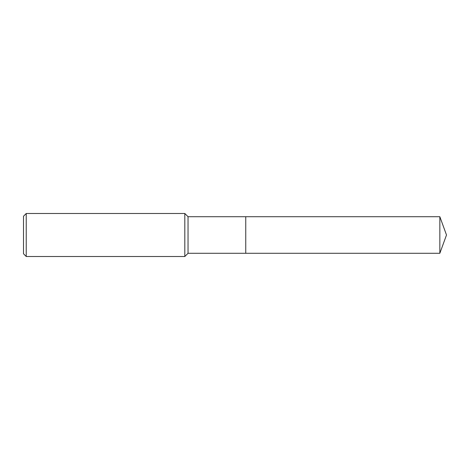 <?xml version="1.0" encoding="UTF-8"?>
<svg xmlns="http://www.w3.org/2000/svg" width="470" height="470" viewBox="0 0 470 470"><rect width="100%" height="100%" fill="white"/><g stroke="black" fill="none" stroke-linecap="round" stroke-linejoin="round"><path stroke-width="0.7" d="M439.844 216.717L245.757 216.717L245.757 253.283L245.757 216.717L188.041 216.717L188.041 253.283L439.844 253.283L446.5 235L439.844 216.717L439.844 253.283M188.041 216.717L184.816 213.492L184.816 256.508L188.041 253.283M26.232 256.508L23.5 253.776L23.5 216.224L26.232 213.492L26.232 256.508L184.816 256.508M26.232 213.492L184.816 213.492"/></g></svg>
